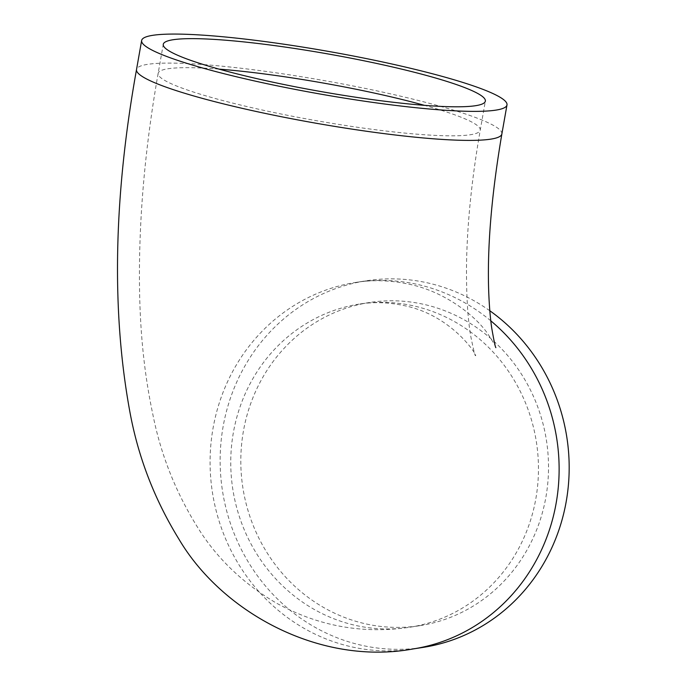 <?xml version="1.0" encoding="UTF-8"?>
<svg xmlns="http://www.w3.org/2000/svg" width="686" height="686" viewBox="0 0 686 686"><rect width="100%" height="100%" fill="white"/><g stroke="black" fill="none" stroke-linecap="round" stroke-linejoin="round"><path stroke-width="0.51" stroke-dasharray="3.43 2.57" d="M366.461 624.028A163.534 153.621 -98.8 0 0 419.772 625.683A163.534 153.621 -98.8 0 0 546.459 440.506A163.534 153.621 -98.8 0 0 369.548 302.5A163.534 153.621 -98.8 0 0 240.812 459.328A163.534 153.621 -98.8 0 0 366.461 624.028M489.813 310.758A185.494 174.253 -98.8 0 0 426.649 282.675A185.494 174.253 -98.8 0 0 366.178 280.797A185.494 174.253 -98.8 0 0 222.478 490.85A185.494 174.253 -98.8 0 0 423.142 647.387M219.04 69.123A163.534 19.131 10 0 0 158.149 73.351A163.534 19.131 10 0 0 263.793 110.36A163.534 19.131 10 0 0 480.243 130.143A163.534 19.131 10 0 0 424.471 105.344M412.809 305.716A163.534 153.621 -98.8 0 0 359.49 304.061A163.534 153.621 -98.8 0 0 230.753 460.889A163.534 153.621 -98.8 0 0 356.403 625.589A163.534 153.621 -98.8 0 0 409.714 627.244A163.534 153.621 -98.8 0 0 538.459 470.416A163.534 153.621 -98.8 0 0 412.809 305.716M501.869 133.959A185.494 21.703 10 0 0 382.042 91.984A185.494 21.703 10 0 0 136.523 69.535M490.807 320.825A185.494 174.253 -98.8 0 0 416.591 284.236A185.494 174.253 -98.8 0 0 356.12 282.366A185.494 174.253 -98.8 0 0 212.42 492.411A185.494 174.253 -98.8 0 0 413.083 648.947M369.548 302.5L359.49 304.061C373.536 301.823 388.199 302.294 403.488 305.484C452.589 314.96 478.657 357.286 475.424 355.674C474.883 355.382 473.391 349.251 470.965 337.28C467.775 319.873 466.291 295.803 466.523 265.079C467.123 224.253 471.694 179.278 480.243 130.143L485.362 101.116M419.772 625.683L409.714 627.244C362.491 634.258 317.884 626.112 275.883 602.805C244.825 584.421 219.974 561.217 201.35 533.211C177.34 496.381 161.141 456.619 152.746 413.915C144.978 377.317 140.63 338.104 139.678 296.266C138.118 226.346 144.274 152.035 158.149 73.351L163.268 44.324M495.867 347.656C496.235 347.288 493.534 342.674 487.772 333.816C475.458 315.526 443.868 290.984 408.17 284.03C390.257 280.257 372.91 279.708 356.12 282.366L366.178 280.797"/><path stroke-width="1.03" d="M268.912 81.334A163.534 19.131 -170 0 1 163.268 44.324A163.534 19.131 -170 0 1 327.634 53.877A163.534 19.131 -170 0 1 485.362 101.116A163.534 19.131 -170 0 1 268.912 81.334M387.153 62.958A185.494 21.703 10 0 0 141.642 40.508A185.494 21.703 10 0 0 320.542 94.093A185.494 21.703 10 0 0 506.988 104.932A185.494 21.703 10 0 0 387.153 62.958M506.988 104.932L501.869 133.959A185.494 21.703 10 0 1 315.431 123.12A185.494 21.703 10 0 1 136.523 69.535C113.567 197.457 111.389 311.761 129.997 412.475C138.323 457.468 154.642 499.708 178.969 539.213C222.393 612.812 320.525 665.995 413.083 648.947L423.142 647.387A185.494 174.253 -98.8 0 0 565.478 505.479A185.494 174.253 -98.8 0 0 489.813 310.758M424.471 105.344A163.534 19.131 10 0 0 374.599 93.142A163.534 19.131 10 0 0 219.04 69.123M413.083 648.947A185.494 174.253 -98.8 0 0 553.911 514.011A185.494 174.253 -98.8 0 0 490.807 320.825M136.523 69.535L141.642 40.508M501.869 133.959C491.133 197.011 486.811 251.102 488.904 296.223C489.512 308.932 490.473 319.633 491.776 328.345C493.971 340.882 495.335 347.322 495.867 347.656"/></g></svg>
